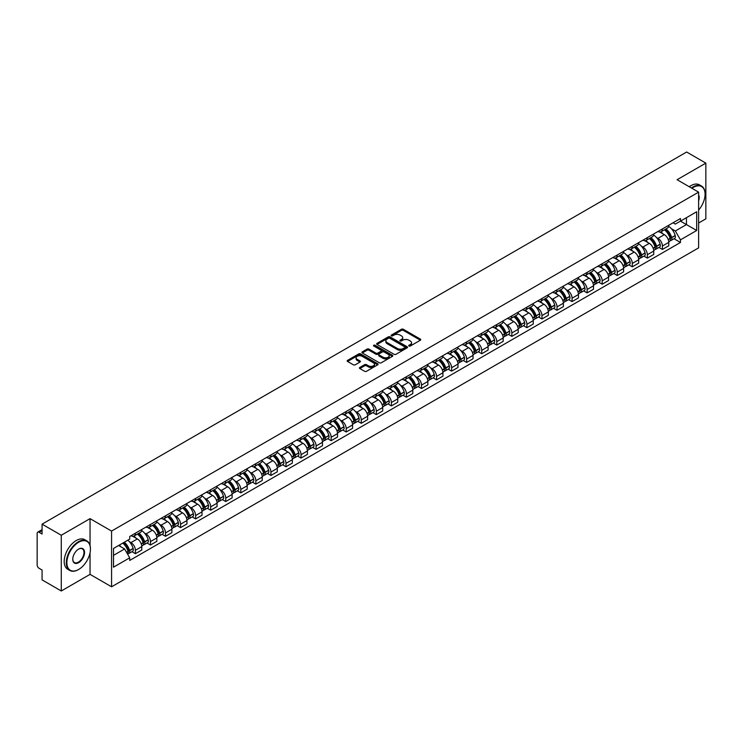 <?xml version="1.0" encoding="UTF-8"?>
<svg xmlns="http://www.w3.org/2000/svg" width="743" height="743" viewBox="0 0 743 743"><rect width="100%" height="100%" fill="white"/><g stroke="black" fill="none" stroke-linecap="round" stroke-linejoin="round"><path stroke-width="1.11" d="M408.975 346.024A0.938 0.539 0 0 0 410.303 346.024L420.371 340.21A1.337 0.771 0 0 0 420.761 339.662A1.337 0.771 0 0 0 420.371 339.114L403.319 329.27A1.337 0.771 0 0 0 401.424 329.27L391.357 335.084A0.938 0.539 0 0 0 392.685 335.845L393.985 335.093A4.291 2.48 0 0 1 400.05 335.093L401.471 335.92A4.291 2.48 0 0 1 402.725 337.666A4.291 2.48 0 0 1 401.471 339.412L400.171 340.164A0.938 0.539 0 0 0 401.489 340.935L402.799 340.183A4.291 2.48 0 0 1 408.864 340.183L410.285 341A4.291 2.48 0 0 1 411.538 342.755A4.291 2.48 0 0 1 410.285 344.501L408.975 345.254A0.938 0.539 0 0 0 408.975 346.024L408.975 345.254M359.826 367.451A1.337 0.771 0 0 0 359.436 367.999A1.337 0.771 0 0 0 359.826 368.547L364.618 371.305A1.337 0.771 0 0 0 366.513 371.305L377.685 364.85A1.337 0.771 0 0 0 378.085 364.302A1.337 0.771 0 0 0 377.685 363.754L360.634 353.909A1.337 0.771 0 0 0 358.739 353.909L347.557 360.364A1.337 0.771 0 0 0 347.167 360.912A1.337 0.771 0 0 0 347.557 361.46L353.343 364.794A1.337 0.771 0 0 0 355.238 364.794L360.021 362.036A1.337 0.771 0 0 0 360.411 361.488A1.337 0.771 0 0 0 360.021 360.94L357.151 359.287A3.585 2.071 0 0 1 356.101 357.82A3.585 2.071 0 0 1 358.312 355.906A3.585 2.071 0 0 1 362.222 356.361L373.45 362.844A3.585 2.071 0 0 1 374.5 364.302A3.585 2.071 0 0 1 372.289 366.215A3.585 2.071 0 0 1 368.379 365.77L366.513 364.683A1.337 0.771 0 0 0 364.618 364.683L359.826 367.451L359.826 368.547M111.571 531.069L90.042 518.642L61.279 535.248L42.072 524.159L686.643 152.018L705.85 163.116L677.087 179.722L698.615 192.149L111.571 531.069L111.571 586.803L698.615 247.874L698.615 192.149M394.078 354.29A1.337 0.771 0 0 0 395.973 354.29L407.155 347.835A1.337 0.771 0 0 0 407.545 347.297A1.337 0.771 0 0 0 407.155 346.749L390.103 336.904A1.337 0.771 0 0 0 388.208 336.904L377.026 343.359A1.337 0.771 0 0 0 376.636 343.898A1.337 0.771 0 0 0 377.026 344.446L394.078 354.29M374.128 346.219A0.938 0.539 0 0 1 375.085 346.359L375.085 345.244L392.425 355.256A1.337 0.771 0 0 1 392.815 355.795A1.337 0.771 0 0 1 392.425 356.343L381.243 362.798A1.337 0.771 0 0 1 379.348 362.798L362.296 352.953L367.079 350.213L367.079 349.099L362.296 351.857A1.337 0.771 0 0 0 361.897 352.405A1.337 0.771 0 0 0 362.296 352.953L362.296 351.857M367.079 350.213A1.337 0.771 0 0 1 368.974 350.213L368.974 349.099A1.337 0.771 0 0 0 367.079 349.099M368.974 349.099L375.893 353.092A1.337 0.771 0 0 0 377.788 353.092L380.955 351.263A1.337 0.771 0 0 0 381.354 350.715A1.337 0.771 0 0 0 380.955 350.167L373.757 346.006A0.938 0.539 0 0 1 375.085 345.244M61.279 535.248L61.279 590.982L42.072 579.884L42.072 570.02L39.082 568.293A2.731 1.579 -120 0 1 37.15 564.949L37.15 533.409A2.731 1.579 -120 0 1 37.717 532.164L42.072 529.648M698.615 223.021L705.85 218.841L705.85 163.116M61.279 590.982L90.042 574.367L111.571 586.803M42.072 524.159L42.072 534.022L39.082 532.294A2.731 1.579 -120 0 0 37.717 532.164M662.412 228.928A6.278 3.622 60 0 1 661.112 231.742L667.483 228.064A6.278 3.622 -120 0 0 668.784 225.25M656.366 237.416L657.973 238.345A6.278 3.622 60 0 1 662.412 246.035L668.784 242.357A6.278 3.622 -120 0 0 664.344 234.667L659.784 232.03M668.784 242.357L668.784 245.757L662.412 249.434L658.957 247.438M661.112 231.742A6.278 3.622 60 0 1 658.019 231.463M662.412 246.035L662.412 249.434M647.357 237.621A6.278 3.622 60 0 1 646.057 240.435L652.428 236.757A6.278 3.622 -120 0 0 653.729 233.943M643.902 256.131L647.357 258.127L653.729 254.45L653.729 251.05A6.278 3.622 -120 0 0 649.289 243.36L644.729 240.723M646.057 240.435A6.278 3.622 60 0 1 642.964 240.156M641.311 246.109L642.918 247.038A6.278 3.622 60 0 1 647.357 254.728L647.357 258.127M632.302 246.314A6.278 3.622 60 0 1 631.002 249.128L637.373 245.45A6.278 3.622 -120 0 0 638.674 242.636M628.847 264.824L632.302 266.821L638.674 263.143L638.674 259.744A6.278 3.622 -120 0 0 634.234 252.053L629.674 249.416M631.002 249.128A6.278 3.622 60 0 1 627.909 248.849M626.256 254.803L627.863 255.731A6.278 3.622 60 0 1 632.302 263.421L632.302 266.821M617.247 255.007A6.278 3.622 60 0 1 615.947 257.821L622.309 254.143A6.278 3.622 -120 0 0 623.609 251.329M613.792 273.517L617.247 275.514L623.609 271.836L623.609 268.437A6.278 3.622 -120 0 0 619.17 260.747L614.61 258.109M615.947 257.821A6.278 3.622 60 0 1 612.854 257.542M611.201 263.496L612.808 264.424A6.278 3.622 60 0 1 617.247 272.114L617.247 275.514M602.183 263.7A6.278 3.622 60 0 1 600.883 266.514L607.254 262.836A6.278 3.622 -120 0 0 608.554 260.022M598.728 282.21L602.183 284.207L608.554 280.529L608.554 277.13A6.278 3.622 -120 0 0 604.115 269.44L599.555 266.802M600.883 266.514A6.278 3.622 60 0 1 597.79 266.235M596.137 272.189L597.744 273.118A6.278 3.622 60 0 1 602.183 280.808L602.183 284.207M587.128 272.393A6.278 3.622 60 0 1 585.828 275.207L592.199 271.529A6.278 3.622 -120 0 0 593.499 268.715M583.673 290.903L587.128 292.9L593.499 289.222L593.499 285.823A6.278 3.622 -120 0 0 589.06 278.133L584.5 275.495M585.828 275.207A6.278 3.622 60 0 1 582.735 274.929M581.082 280.882L582.688 281.811A6.278 3.622 60 0 1 587.128 289.501L587.128 292.9M572.073 281.086A6.278 3.622 60 0 1 570.773 283.9L577.144 280.222A6.278 3.622 -120 0 0 578.444 277.408M568.618 299.596L572.073 301.593L578.444 297.915L578.444 294.516A6.278 3.622 -120 0 0 574.005 286.826L569.444 284.188M570.773 283.9A6.278 3.622 60 0 1 567.68 283.622M566.027 289.575L567.633 290.504A6.278 3.622 60 0 1 572.073 298.194L572.073 301.593M557.018 289.779A6.278 3.622 60 0 1 555.718 292.593L562.08 288.916A6.278 3.622 -120 0 0 563.38 286.101M553.563 308.289L557.018 310.286L563.389 306.608L563.389 303.209A6.278 3.622 -120 0 0 558.94 295.519L554.38 292.881M555.718 292.593A6.278 3.622 60 0 1 552.625 292.315M550.972 298.268L552.578 299.197A6.278 3.622 60 0 1 557.018 306.887L557.018 310.286M541.953 298.472A6.278 3.622 60 0 1 540.653 301.286L547.024 297.609A6.278 3.622 -120 0 0 548.325 294.795M538.499 316.982L541.953 318.979L548.325 315.301L548.325 311.902A6.278 3.622 -120 0 0 543.885 304.212L539.325 301.574M540.653 301.286A6.278 3.622 60 0 1 537.57 301.008M535.907 306.961L537.514 307.89A6.278 3.622 60 0 1 541.953 315.58L541.953 318.979M526.898 307.165A6.278 3.622 60 0 1 525.598 309.98L531.969 306.302A6.278 3.622 -120 0 0 533.27 303.488M523.443 325.675L526.898 327.672L533.27 323.994L533.27 320.595A6.278 3.622 -120 0 0 528.83 312.905L524.27 310.268M525.598 309.98A6.278 3.622 60 0 1 522.505 309.701M520.852 315.654L522.459 316.583A6.278 3.622 60 0 1 526.898 324.273L526.898 327.672M511.843 315.859A6.278 3.622 60 0 1 510.543 318.673L516.914 314.995A6.278 3.622 -120 0 0 518.215 312.181M508.388 334.369L511.843 336.365L518.215 332.688L518.215 329.288A6.278 3.622 -120 0 0 513.775 321.598L509.215 318.961M510.543 318.673A6.278 3.622 60 0 1 507.45 318.394M505.797 324.347L507.404 325.276A6.278 3.622 60 0 1 511.843 332.966L511.843 336.365M496.788 324.552A6.278 3.622 60 0 1 495.488 327.366L501.85 323.688A6.278 3.622 -120 0 0 503.15 320.874M493.333 343.062L496.788 345.058L503.16 341.381L503.16 337.981A6.278 3.622 -120 0 0 498.711 330.291L494.16 327.654M495.488 327.366A6.278 3.622 60 0 1 492.395 327.087M490.742 333.04L492.349 333.969A6.278 3.622 60 0 1 496.788 341.659L496.788 345.058M481.724 333.245A6.278 3.622 60 0 1 480.424 336.059L486.795 332.381A6.278 3.622 -120 0 0 488.095 329.567M478.269 351.755L481.724 353.752L488.095 350.074L488.095 346.675A6.278 3.622 -120 0 0 483.656 338.984L479.096 336.347M480.424 336.059A6.278 3.622 60 0 1 477.34 335.78M475.678 341.734L477.285 342.662A6.278 3.622 60 0 1 481.724 350.352L481.724 353.752M466.669 341.938A6.278 3.622 60 0 1 465.369 344.752L471.74 341.074A6.278 3.622 -120 0 0 473.04 338.26M463.214 360.448L466.669 362.445L473.04 358.767L473.04 355.368A6.278 3.622 -120 0 0 468.601 347.678L464.041 345.049M465.369 344.752A6.278 3.622 60 0 1 462.276 344.473M460.623 350.427L462.23 351.355A6.278 3.622 60 0 1 466.669 359.045L466.669 362.445M451.614 350.631A6.278 3.622 60 0 1 450.314 353.445L456.685 349.767A6.278 3.622 -120 0 0 457.985 346.953M448.159 369.141L451.614 371.138L457.985 367.46L457.985 364.061A6.278 3.622 -120 0 0 453.546 356.371L448.986 353.742M450.314 353.445A6.278 3.622 60 0 1 447.221 353.166M445.568 359.12L447.175 360.049A6.278 3.622 60 0 1 451.614 367.739L451.614 371.138M436.559 359.324A6.278 3.622 60 0 1 435.259 362.138L441.63 358.46A6.278 3.622 -120 0 0 442.93 355.646M433.104 377.834L436.559 379.831L442.93 376.153L442.93 372.754A6.278 3.622 -120 0 0 438.481 365.064L433.931 362.435M435.259 362.138A6.278 3.622 60 0 1 432.166 361.86M430.513 367.813L432.12 368.742A6.278 3.622 60 0 1 436.559 376.432L436.559 379.831M421.495 368.017A6.278 3.622 60 0 1 420.194 370.831L426.566 367.153A6.278 3.622 -120 0 0 427.866 364.339M418.04 386.527L421.495 388.524L427.866 384.846L427.866 381.447A6.278 3.622 -120 0 0 423.426 373.757L418.866 371.129M420.194 370.831A6.278 3.622 60 0 1 417.111 370.553M415.448 376.506L417.055 377.435A6.278 3.622 60 0 1 421.495 385.125L421.495 388.524M406.44 376.71A6.278 3.622 60 0 1 405.139 379.524L411.511 375.847A6.278 3.622 -120 0 0 412.811 373.032M402.985 395.22L406.44 397.217L412.811 393.539L412.811 390.14A6.278 3.622 -120 0 0 408.371 382.45L403.811 379.822M405.139 379.524A6.278 3.622 60 0 1 402.047 379.246M400.393 385.199L402 386.128A6.278 3.622 60 0 1 406.44 393.818L406.44 397.217M391.385 385.403A6.278 3.622 60 0 1 390.084 388.227L396.456 384.549A6.278 3.622 -120 0 0 397.756 381.726M387.93 403.913L391.385 405.91L397.756 402.232L397.756 398.833A6.278 3.622 -120 0 0 393.316 391.143L388.756 388.515M390.084 388.227A6.278 3.622 60 0 1 386.992 387.939M385.338 393.892L386.945 394.821A6.278 3.622 60 0 1 391.385 402.511L391.385 405.91M376.329 394.096A6.278 3.622 60 0 1 375.029 396.92L381.4 393.242A6.278 3.622 -120 0 0 382.701 390.419M372.875 412.606L376.329 414.603L382.701 410.925L382.701 407.526A6.278 3.622 -120 0 0 378.252 399.836L373.701 397.208M375.029 396.92A6.278 3.622 60 0 1 371.937 396.632M370.283 402.585L371.89 403.514A6.278 3.622 60 0 1 376.329 411.204L376.329 414.603M361.265 402.79A6.278 3.622 60 0 1 359.965 405.613L366.336 401.935A6.278 3.622 -120 0 0 367.636 399.112M357.81 421.3L361.265 423.296L367.636 419.619L367.636 416.219A6.278 3.622 -120 0 0 363.197 408.529L358.637 405.901M359.965 405.613A6.278 3.622 60 0 1 356.881 405.325M355.219 411.278L356.826 412.207A6.278 3.622 60 0 1 361.265 419.897L361.265 423.296M346.21 411.483A6.278 3.622 60 0 1 344.91 414.306L351.281 410.628A6.278 3.622 -120 0 0 352.581 407.805M342.755 429.993L346.21 431.989L352.581 428.312L352.581 424.912A6.278 3.622 -120 0 0 348.142 417.222L343.582 414.594M344.91 414.306A6.278 3.622 60 0 1 341.817 414.018M340.164 419.971L341.771 420.9A6.278 3.622 60 0 1 346.21 428.59L346.21 431.989M331.155 420.176A6.278 3.622 60 0 1 329.855 422.999L336.226 419.321A6.278 3.622 -120 0 0 337.526 416.498M327.7 438.686L331.155 440.683L337.526 437.005L337.526 433.606A6.278 3.622 -120 0 0 333.087 425.915L328.527 423.287M329.855 422.999A6.278 3.622 60 0 1 326.762 422.711M325.109 428.665L326.716 429.593A6.278 3.622 60 0 1 331.155 437.283L331.155 440.683M316.1 428.869A6.278 3.622 60 0 1 314.8 431.692L321.171 428.014A6.278 3.622 -120 0 0 322.471 425.191M312.645 447.379L316.1 449.376L322.471 445.698L322.471 442.299A6.278 3.622 -120 0 0 318.023 434.609L313.472 431.98M314.8 431.692A6.278 3.622 60 0 1 311.707 431.404M310.054 437.358L311.661 438.286A6.278 3.622 60 0 1 316.1 445.976L316.1 449.376M301.036 437.562A6.278 3.622 60 0 1 299.735 440.385L306.107 436.708A6.278 3.622 -120 0 0 307.407 433.884M297.581 456.072L301.036 458.069L307.407 454.391L307.407 450.992A6.278 3.622 -120 0 0 302.968 443.302L298.407 440.673M299.735 440.385A6.278 3.622 60 0 1 296.652 440.097M294.99 446.051L296.596 446.98A6.278 3.622 60 0 1 301.036 454.67L301.036 458.069M285.981 446.255A6.278 3.622 60 0 1 284.68 449.078L291.052 445.401A6.278 3.622 -120 0 0 292.352 442.577M282.526 464.765L285.981 466.762L292.352 463.084L292.352 459.685A6.278 3.622 -120 0 0 287.912 451.995L283.352 449.366M284.68 449.078A6.278 3.622 60 0 1 281.588 448.791M279.935 454.744L281.541 455.673A6.278 3.622 60 0 1 285.981 463.363L285.981 466.762M270.926 454.948A6.278 3.622 60 0 1 269.625 457.772L275.997 454.094A6.278 3.622 -120 0 0 277.297 451.27M267.471 473.458L270.926 475.455L277.297 471.777L277.297 468.378A6.278 3.622 -120 0 0 272.857 460.688L268.297 458.059M269.625 457.772A6.278 3.622 60 0 1 266.533 457.484M264.88 463.437L266.486 464.366A6.278 3.622 60 0 1 270.926 472.056L270.926 475.455M255.871 463.641A6.278 3.622 60 0 1 254.57 466.465L260.942 462.787A6.278 3.622 -120 0 0 262.242 459.963M252.416 482.161L255.871 484.148L262.242 480.47L262.242 477.071A6.278 3.622 -120 0 0 257.802 469.381L253.242 466.753M254.57 466.465A6.278 3.622 60 0 1 251.478 466.177M249.824 472.13L251.431 473.059A6.278 3.622 60 0 1 255.871 480.749L255.871 484.148M240.806 472.334A6.278 3.622 60 0 1 239.506 475.158L245.877 471.48A6.278 3.622 -120 0 0 247.178 468.657M237.351 490.854L240.806 492.841L247.178 489.163L247.178 485.764A6.278 3.622 -120 0 0 242.738 478.074L238.178 475.446M239.506 475.158A6.278 3.622 60 0 1 236.423 474.87M234.76 480.823L236.367 481.752A6.278 3.622 60 0 1 240.806 489.442L240.806 492.841M225.751 481.027A6.278 3.622 60 0 1 224.451 483.851L230.822 480.173A6.278 3.622 -120 0 0 232.122 477.35M222.296 499.547L225.751 501.534L232.122 497.856L232.122 494.457A6.278 3.622 -120 0 0 227.683 486.767L223.123 484.139M224.451 483.851A6.278 3.622 60 0 1 221.358 483.563M219.705 489.516L221.312 490.445A6.278 3.622 60 0 1 225.751 498.135L225.751 501.534M210.696 489.721A6.278 3.622 60 0 1 209.396 492.544L215.767 488.866A6.278 3.622 -120 0 0 217.067 486.043M207.241 508.24L210.696 510.227L217.067 506.55L217.067 503.15A6.278 3.622 -120 0 0 212.628 495.46L208.068 492.832M209.396 492.544A6.278 3.622 60 0 1 206.303 492.256M204.65 498.209L206.257 499.138A6.278 3.622 60 0 1 210.696 506.828L210.696 510.227M195.641 498.414A6.278 3.622 60 0 1 194.341 501.237L200.712 497.559A6.278 3.622 -120 0 0 202.012 494.736M192.186 516.933L195.641 518.92L202.012 515.243L202.012 511.843A6.278 3.622 -120 0 0 197.573 504.153L193.013 501.525M194.341 501.237A6.278 3.622 60 0 1 191.248 500.949M189.595 506.902L191.202 507.831A6.278 3.622 60 0 1 195.641 515.521L195.641 518.92M180.577 507.107A6.278 3.622 60 0 1 179.277 509.93L185.648 506.252A6.278 3.622 -120 0 0 186.948 503.429M177.122 525.626L180.577 527.614L186.948 523.936L186.948 520.537A6.278 3.622 -120 0 0 182.509 512.846L177.948 510.218M179.277 509.93A6.278 3.622 60 0 1 176.193 509.642M174.531 515.596L176.137 516.524A6.278 3.622 60 0 1 180.577 524.214L180.577 527.614M165.522 515.8A6.278 3.622 60 0 1 164.222 518.623L170.593 514.945A6.278 3.622 -120 0 0 171.893 512.122M162.067 534.319L165.522 536.307L171.893 532.629L171.893 529.23A6.278 3.622 -120 0 0 167.454 521.54L162.893 518.911M164.222 518.623A6.278 3.622 60 0 1 161.129 518.335M159.476 524.289L161.082 525.217A6.278 3.622 60 0 1 165.522 532.907L165.522 536.307M150.467 524.493A6.278 3.622 60 0 1 149.167 527.316L155.538 523.639A6.278 3.622 -120 0 0 156.838 520.815M147.012 543.012L150.467 545L156.838 541.322L156.838 537.923A6.278 3.622 -120 0 0 152.399 530.233L147.838 527.604M149.167 527.316A6.278 3.622 60 0 1 146.074 527.028M144.421 532.991L146.027 533.911A6.278 3.622 60 0 1 150.467 541.601L150.467 545M135.412 533.186A6.278 3.622 60 0 1 134.112 536.009L140.483 532.332A6.278 3.622 -120 0 0 141.783 529.508M131.957 551.705L135.412 553.693L141.783 550.015L141.783 546.616A6.278 3.622 -120 0 0 137.344 538.926L132.783 536.297M134.112 536.009A6.278 3.622 60 0 1 131.019 535.722M129.366 541.684L130.972 542.604A6.278 3.622 60 0 1 135.412 550.294L135.412 553.693M673.084 222.77L675.35 224.08L696.683 211.764L686.448 217.671L686.448 224.581L675.35 230.989L671.431 228.723M113.503 555.365L124.601 548.956L129.719 557.817L113.503 567.178L113.503 548.455L129.719 539.093L129.719 536.474L680.467 218.507L680.467 221.126L696.683 230.488L680.467 239.85L675.35 230.989M696.683 211.764L696.683 230.488M129.719 557.817L129.719 560.436L680.467 242.469L680.467 239.85M90.042 518.642L90.042 545.464M90.042 552.746L90.042 574.367M124.601 548.956L118.611 545.501M674.022 238.744L680.467 242.469M409.356 346.154L410.285 345.616A4.291 2.48 0 0 0 411.538 343.87L411.538 342.755M402.725 337.666L402.725 338.78A4.291 2.48 0 0 1 401.471 340.526L400.542 341.065M420.371 339.114L420.371 340.21L403.319 330.384A1.337 0.771 0 0 0 401.424 330.384L391.728 335.975M407.136 347.854L390.103 338.019A1.337 0.771 0 0 0 388.208 338.019L377.045 344.455M404.786 347.678A0.938 0.539 0 0 0 404.786 346.907L389.815 338.269A0.938 0.539 0 0 0 388.487 338.269L387.112 339.059A4.291 2.48 0 0 0 385.858 340.814A4.291 2.48 0 0 0 387.112 342.56L397.347 348.467A4.291 2.48 0 0 0 403.412 348.467L404.786 347.678L404.786 348.792A0.938 0.539 0 0 0 405.056 348.411L405.056 347.297M385.858 340.814L385.858 341.929A4.291 2.48 0 0 0 387.112 343.675L387.112 342.56M404.786 348.792L403.412 349.581A4.291 2.48 0 0 1 397.347 349.581L387.112 343.675M368.974 350.213L375.893 354.207A1.337 0.771 0 0 0 377.788 354.207L380.955 352.377A1.337 0.771 0 0 0 381.354 351.829L381.354 350.715M375.085 346.359L392.406 356.352M383.063 357.234A3.585 2.071 0 0 0 386.973 357.68A3.585 2.071 0 0 0 389.183 355.767A3.585 2.071 0 0 0 388.134 354.309L384.177 352.024A1.337 0.771 0 0 0 382.283 352.024L379.106 353.854A1.337 0.771 0 0 0 378.716 354.402A1.337 0.771 0 0 0 379.106 354.95L383.063 357.234L383.063 358.349A3.585 2.071 0 0 0 386.973 358.795A3.585 2.071 0 0 0 389.183 356.881L389.183 355.767M378.716 354.402L378.716 355.516A1.337 0.771 0 0 0 379.106 356.064L379.106 354.95M383.063 358.349L379.106 356.064M374.5 364.302L374.5 365.417A3.585 2.071 0 0 1 372.289 367.33A3.585 2.071 0 0 1 368.379 366.884L366.513 365.797A1.337 0.771 0 0 0 364.618 365.797L359.844 368.556M356.101 357.82L356.101 358.934A3.585 2.071 0 0 0 357.151 360.401L357.151 359.287M360.002 362.045L357.151 360.401M377.685 363.754L377.685 364.85L360.634 355.024A1.337 0.771 0 0 0 358.739 355.024L347.575 361.469M664.781 229.624A8.6 4.969 60 0 1 664.827 229.652A8.6 4.969 60 0 1 670.483 237.37L670.539 237.546A1.672 0.966 60 0 1 670.27 238.856A1.672 0.966 60 0 1 670.232 238.874M664.409 229.838A10.374 5.99 60 0 1 670.112 238.401L670.158 238.577A3.446 1.988 60 0 1 669.619 241.289L668.756 241.781M670.205 240.528A3.446 1.988 -120 0 0 671.161 240.398A3.446 1.988 -120 0 0 671.709 237.686L671.653 237.509A10.374 5.99 -120 0 0 665.951 228.946M668.654 226.346A10.374 5.99 60 0 1 675.173 235.475L675.229 235.652A3.446 1.988 60 0 1 674.681 238.364L671.161 240.398M660.871 231.862A10.374 5.99 60 0 1 663.035 233.906M668.078 233.924L669.406 234.686M649.726 238.317A8.6 4.969 60 0 1 649.772 238.345A8.6 4.969 60 0 1 655.428 246.063L655.484 246.239A1.672 0.966 60 0 1 655.215 247.549A1.672 0.966 60 0 1 655.177 247.568M649.354 238.531A10.374 5.99 60 0 1 655.057 247.094L655.103 247.27A3.446 1.988 60 0 1 654.555 249.982L653.701 250.475M655.15 249.221A3.446 1.988 -120 0 0 656.106 249.091A3.446 1.988 -120 0 0 656.645 246.379L656.598 246.202A10.374 5.99 -120 0 0 650.896 237.639M653.599 235.039A10.374 5.99 60 0 1 660.118 244.168L660.174 244.345A3.446 1.988 60 0 1 659.626 247.057L656.106 249.091M645.816 240.556A10.374 5.99 60 0 1 647.98 242.599M653.023 242.617L654.351 243.379M634.671 247.01A8.6 4.969 60 0 1 634.717 247.038A8.6 4.969 60 0 1 640.373 254.756L640.42 254.933A1.672 0.966 60 0 1 640.16 256.242A1.672 0.966 60 0 1 640.122 256.261M634.29 247.224A10.374 5.99 60 0 1 639.992 255.787L640.048 255.964A3.446 1.988 60 0 1 639.5 258.675L638.646 259.168M640.095 257.914A3.446 1.988 -120 0 0 641.042 257.784A3.446 1.988 -120 0 0 641.59 255.072L641.543 254.895A10.374 5.99 -120 0 0 635.841 246.332M638.543 243.732A10.374 5.99 60 0 1 645.063 252.861L645.11 253.038A3.446 1.988 60 0 1 644.571 255.75L641.042 257.784M630.751 249.249A10.374 5.99 60 0 1 632.925 251.292M637.968 251.31L639.286 252.072M619.616 255.703A8.6 4.969 60 0 1 619.653 255.731A8.6 4.969 60 0 1 625.318 263.449L625.365 263.626A1.672 0.966 60 0 1 625.104 264.935A1.672 0.966 60 0 1 625.067 264.954M619.235 255.917A10.374 5.99 60 0 1 624.937 264.48L624.993 264.657A3.446 1.988 60 0 1 624.445 267.369L623.591 267.861M625.03 266.607A3.446 1.988 -120 0 0 625.987 266.477A3.446 1.988 -120 0 0 626.535 263.765L626.479 263.589A10.374 5.99 -120 0 0 620.786 255.025M623.479 252.425A10.374 5.99 60 0 1 630.008 261.555L630.055 261.731A3.446 1.988 60 0 1 629.516 264.443L625.987 266.477M615.696 257.942A10.374 5.99 60 0 1 617.87 259.985M622.913 260.004L624.231 260.765M604.551 264.397A8.6 4.969 60 0 1 604.598 264.424A8.6 4.969 60 0 1 610.254 272.142L610.309 272.319A1.672 0.966 60 0 1 610.04 273.628A1.672 0.966 60 0 1 610.003 273.647M604.18 264.61A10.374 5.99 60 0 1 609.882 273.173L609.929 273.35A3.446 1.988 60 0 1 609.39 276.062L608.526 276.554M609.975 275.3A3.446 1.988 -120 0 0 610.932 275.17A3.446 1.988 -120 0 0 611.48 272.458L611.424 272.282A10.374 5.99 -120 0 0 605.721 263.719M608.424 261.118A10.374 5.99 60 0 1 614.944 270.248L615 270.424A3.446 1.988 60 0 1 614.452 273.136L610.932 275.17M600.641 266.635A10.374 5.99 60 0 1 602.805 268.678M607.848 268.697L609.176 269.458M589.496 273.09A8.6 4.969 60 0 1 589.543 273.118A8.6 4.969 60 0 1 595.199 280.835L595.254 281.012A1.672 0.966 60 0 1 594.985 282.321A1.672 0.966 60 0 1 594.948 282.34M589.125 273.313A10.374 5.99 60 0 1 594.827 281.866L594.874 282.043A3.446 1.988 60 0 1 594.326 284.755L593.471 285.247M594.92 283.993A3.446 1.988 -120 0 0 595.877 283.863A3.446 1.988 -120 0 0 596.415 281.151L596.369 280.975A10.374 5.99 -120 0 0 590.666 272.421M593.369 269.811A10.374 5.99 60 0 1 599.889 278.941L599.945 279.117A3.446 1.988 60 0 1 599.397 281.829L595.877 283.863M585.586 275.328A10.374 5.99 60 0 1 587.75 277.371M592.793 277.39L594.121 278.151M698.615 210.074A16.652 9.613 120 0 0 705.079 194.211A16.652 9.613 120 0 0 693.303 187.412A16.652 9.613 120 0 0 691.937 188.295M691.389 187.97A17.061 9.854 -60 0 1 693.015 186.911A17.061 9.854 -60 0 1 701.541 186.066A17.061 9.854 -60 0 1 705.079 193.877A17.061 9.854 -60 0 1 705.079 194.044M698.615 195A8.331 4.811 -60 0 1 698.615 200.879M689.263 186.744A17.061 9.854 -60 0 1 690.888 185.685A17.061 9.854 -60 0 1 699.423 184.84L701.541 186.066M78.368 569.63L78.656 569.463A16.652 9.613 120 0 0 90.432 549.068A16.652 9.613 120 0 0 78.656 542.269A16.652 9.613 120 0 0 66.879 562.665A16.652 9.613 120 0 0 78.656 569.463L78.368 569.63A17.061 9.854 -60 0 1 69.833 570.475A17.061 9.854 -60 0 1 67.214 556.804A17.061 9.854 -60 0 1 78.368 541.768A17.061 9.854 -60 0 1 86.894 540.923A17.061 9.854 -60 0 1 90.432 548.733A17.061 9.854 -60 0 1 90.432 548.91M78.656 549.068L78.656 549.068A8.331 4.811 -60 0 1 84.544 552.467A8.331 4.811 -60 0 1 78.656 562.665A8.331 4.811 -60 0 1 72.768 559.265A8.331 4.811 -60 0 1 78.656 549.068L78.656 549.068M72.768 559.098A7.913 4.569 120 0 0 74.402 562.562A7.913 4.569 120 0 0 78.368 562.163A7.913 4.569 120 0 0 83.541 555.188A7.913 4.569 120 0 0 82.324 548.845A7.913 4.569 120 0 0 78.507 549.161M69.833 570.475L67.706 569.249A17.061 9.854 -60 0 1 65.096 555.578A17.061 9.854 -60 0 1 76.241 540.542A17.061 9.854 -60 0 1 84.776 539.697L86.894 540.923M574.441 281.783A8.6 4.969 60 0 1 574.488 281.811A8.6 4.969 60 0 1 580.144 289.529L580.19 289.705A1.672 0.966 60 0 1 579.93 291.015A1.672 0.966 60 0 1 579.893 291.033M574.06 282.006A10.374 5.99 60 0 1 579.763 290.559L579.819 290.736A3.446 1.988 60 0 1 579.271 293.448L578.416 293.94M579.865 292.686A3.446 1.988 -120 0 0 580.812 292.556A3.446 1.988 -120 0 0 581.36 289.844L581.314 289.668A10.374 5.99 -120 0 0 575.611 281.114M578.314 278.504A10.374 5.99 60 0 1 584.834 287.634L584.88 287.81A3.446 1.988 60 0 1 584.342 290.522L580.812 292.556M570.531 284.021A10.374 5.99 60 0 1 572.695 286.064M577.738 286.083L579.057 286.844M559.386 290.476A8.6 4.969 60 0 1 559.423 290.504A8.6 4.969 60 0 1 565.089 298.222L565.135 298.398A1.672 0.966 60 0 1 564.875 299.708A1.672 0.966 60 0 1 564.838 299.726M559.005 290.699A10.374 5.99 60 0 1 564.708 299.253L564.764 299.429A3.446 1.988 60 0 1 564.216 302.141L563.361 302.633M564.801 301.379A3.446 1.988 -120 0 0 565.757 301.249A3.446 1.988 -120 0 0 566.305 298.537L566.25 298.361A10.374 5.99 -120 0 0 560.556 289.807M563.25 287.207A10.374 5.99 60 0 1 569.779 296.327L569.825 296.503A3.446 1.988 60 0 1 569.287 299.215L565.757 301.249M555.467 292.714A10.374 5.99 60 0 1 557.64 294.757M562.683 294.776L564.002 295.538M544.322 299.169A8.6 4.969 60 0 1 544.368 299.197A8.6 4.969 60 0 1 550.024 306.915L550.08 307.091A1.672 0.966 60 0 1 549.811 308.401A1.672 0.966 60 0 1 549.774 308.419M543.95 299.392A10.374 5.99 60 0 1 549.653 307.946L549.699 308.122A3.446 1.988 60 0 1 549.161 310.834L548.297 311.326M549.746 310.072A3.446 1.988 -120 0 0 550.702 309.942A3.446 1.988 -120 0 0 551.25 307.231L551.195 307.054A10.374 5.99 -120 0 0 545.492 298.5M548.195 295.9A10.374 5.99 60 0 1 554.715 305.02L554.77 305.197A3.446 1.988 60 0 1 554.222 307.908L550.702 309.942M540.412 301.407A10.374 5.99 60 0 1 542.576 303.46M547.619 303.469L548.947 304.231M529.267 307.862A8.6 4.969 60 0 1 529.313 307.89A8.6 4.969 60 0 1 534.969 315.608L535.025 315.784A1.672 0.966 60 0 1 534.756 317.094A1.672 0.966 60 0 1 534.719 317.112M528.895 308.085A10.374 5.99 60 0 1 534.598 316.639L534.644 316.815A3.446 1.988 60 0 1 534.096 319.527L533.242 320.019M534.691 318.766A3.446 1.988 -120 0 0 535.647 318.636A3.446 1.988 -120 0 0 536.186 315.924L536.14 315.747A10.374 5.99 -120 0 0 530.437 307.193M533.14 304.593A10.374 5.99 60 0 1 539.659 313.713L539.715 313.89A3.446 1.988 60 0 1 539.167 316.602L535.647 318.636M525.357 310.1A10.374 5.99 60 0 1 527.521 312.153M532.564 312.162L533.892 312.924M514.212 316.555A8.6 4.969 60 0 1 514.258 316.583A8.6 4.969 60 0 1 519.914 324.301L519.961 324.477A1.672 0.966 60 0 1 519.701 325.787A1.672 0.966 60 0 1 519.663 325.805M513.84 316.778A10.374 5.99 60 0 1 519.533 325.332L519.589 325.508A3.446 1.988 60 0 1 519.041 328.22L518.187 328.712M519.636 327.459A3.446 1.988 -120 0 0 520.583 327.329A3.446 1.988 -120 0 0 521.131 324.617L521.084 324.44A10.374 5.99 -120 0 0 515.382 315.886M518.085 313.286A10.374 5.99 60 0 1 524.604 322.406L524.651 322.583A3.446 1.988 60 0 1 524.112 325.295L520.583 327.329M510.302 318.793A10.374 5.99 60 0 1 512.466 320.846M517.509 320.855L518.828 321.617M499.157 325.248A8.6 4.969 60 0 1 499.194 325.276A8.6 4.969 60 0 1 504.859 332.994L504.906 333.17A1.672 0.966 60 0 1 504.646 334.48A1.672 0.966 60 0 1 504.608 334.499M498.776 325.471A10.374 5.99 60 0 1 504.478 334.025L504.534 334.201A3.446 1.988 60 0 1 503.986 336.913L503.132 337.406M504.571 336.152A3.446 1.988 -120 0 0 505.528 336.022A3.446 1.988 -120 0 0 506.076 333.31L506.02 333.133A10.374 5.99 -120 0 0 500.327 324.58M503.02 321.979A10.374 5.99 60 0 1 509.549 331.099L509.596 331.276A3.446 1.988 60 0 1 509.057 333.988L505.528 336.022M495.237 327.487A10.374 5.99 60 0 1 497.411 329.539M502.454 329.548L503.773 330.31M484.102 333.941A8.6 4.969 60 0 1 484.139 333.969A8.6 4.969 60 0 1 489.795 341.687L489.851 341.864A1.672 0.966 60 0 1 489.581 343.173A1.672 0.966 60 0 1 489.544 343.201M483.721 334.164A10.374 5.99 60 0 1 489.423 342.718L489.47 342.894A3.446 1.988 60 0 1 488.931 345.606L488.067 346.099M489.516 344.845A3.446 1.988 -120 0 0 490.473 344.715A3.446 1.988 -120 0 0 491.021 342.003L490.965 341.826A10.374 5.99 -120 0 0 485.263 333.273M487.965 330.672A10.374 5.99 60 0 1 494.485 339.792L494.541 339.969A3.446 1.988 60 0 1 493.993 342.681L490.473 344.715M480.182 336.18A10.374 5.99 60 0 1 482.346 338.232M487.389 338.241L488.718 339.003M469.037 342.634A8.6 4.969 60 0 1 469.084 342.662A8.6 4.969 60 0 1 474.74 350.38L474.796 350.557A1.672 0.966 60 0 1 474.526 351.866A1.672 0.966 60 0 1 474.489 351.894M468.666 342.857A10.374 5.99 60 0 1 474.368 351.411L474.415 351.588A3.446 1.988 60 0 1 473.867 354.3L473.012 354.792M474.461 353.538A3.446 1.988 -120 0 0 475.418 353.408A3.446 1.988 -120 0 0 475.957 350.696L475.91 350.52A10.374 5.99 -120 0 0 470.208 341.966M472.91 339.365A10.374 5.99 60 0 1 479.43 348.486L479.486 348.662A3.446 1.988 60 0 1 478.938 351.374L475.418 353.408M465.127 344.873A10.374 5.99 60 0 1 467.291 346.925M472.334 346.935L473.662 347.696M453.982 351.328A8.6 4.969 60 0 1 454.029 351.355A8.6 4.969 60 0 1 459.685 359.073L459.731 359.25A1.672 0.966 60 0 1 459.471 360.559A1.672 0.966 60 0 1 459.434 360.587M453.611 351.55A10.374 5.99 60 0 1 459.304 360.104L459.36 360.281A3.446 1.988 60 0 1 458.812 362.993L457.957 363.485M459.406 362.231A3.446 1.988 -120 0 0 460.354 362.101A3.446 1.988 -120 0 0 460.901 359.389L460.855 359.213A10.374 5.99 -120 0 0 455.153 350.659M457.855 348.058A10.374 5.99 60 0 1 464.375 357.179L464.421 357.355A3.446 1.988 60 0 1 463.883 360.067L460.354 362.101M450.072 353.566A10.374 5.99 60 0 1 452.236 355.618M457.279 355.628L458.598 356.389M438.927 360.021A8.6 4.969 60 0 1 438.964 360.049A8.6 4.969 60 0 1 444.63 367.766L444.676 367.943A1.672 0.966 60 0 1 444.416 369.252A1.672 0.966 60 0 1 444.379 369.28M438.546 360.244A10.374 5.99 60 0 1 444.249 368.797L444.305 368.983A3.446 1.988 60 0 1 443.757 371.686L442.902 372.178M444.342 370.924A3.446 1.988 -120 0 0 445.298 370.794A3.446 1.988 -120 0 0 445.846 368.091L445.791 367.906A10.374 5.99 -120 0 0 440.097 359.352M442.791 356.751A10.374 5.99 60 0 1 449.32 365.872L449.366 366.058A3.446 1.988 60 0 1 448.828 368.76L445.298 370.794M435.008 362.259A10.374 5.99 60 0 1 437.181 364.311M442.224 364.321L443.543 365.082M423.872 368.714A8.6 4.969 60 0 1 423.909 368.742A8.6 4.969 60 0 1 429.565 376.46L429.621 376.636A1.672 0.966 60 0 1 429.352 377.946A1.672 0.966 60 0 1 429.315 377.973M423.491 368.937A10.374 5.99 60 0 1 429.194 377.49L429.24 377.676A3.446 1.988 60 0 1 428.702 380.379L427.838 380.871M429.287 379.617A3.446 1.988 -120 0 0 430.243 379.487A3.446 1.988 -120 0 0 430.791 376.785L430.736 376.599A10.374 5.99 -120 0 0 425.033 368.045M427.736 365.445A10.374 5.99 60 0 1 434.256 374.565L434.311 374.751A3.446 1.988 60 0 1 433.763 377.453L430.243 379.487M419.953 370.952A10.374 5.99 60 0 1 422.117 373.005M427.16 373.014L428.488 373.775M408.808 377.407A8.6 4.969 60 0 1 408.854 377.435A8.6 4.969 60 0 1 414.51 385.153L414.566 385.329A1.672 0.966 60 0 1 414.297 386.639A1.672 0.966 60 0 1 414.26 386.666M408.436 377.63A10.374 5.99 60 0 1 414.139 386.184L414.185 386.369A3.446 1.988 60 0 1 413.637 389.072L412.783 389.564M414.232 388.31A3.446 1.988 -120 0 0 415.188 388.18A3.446 1.988 -120 0 0 415.727 385.478L415.681 385.292A10.374 5.99 -120 0 0 409.978 376.738M412.681 374.138A10.374 5.99 60 0 1 419.201 383.258L419.256 383.444A3.446 1.988 60 0 1 418.708 386.146L415.188 388.18M404.898 379.645A10.374 5.99 60 0 1 407.062 381.698M412.105 381.707L413.433 382.469M393.753 386.1A8.6 4.969 60 0 1 393.799 386.128A8.6 4.969 60 0 1 399.455 393.846L399.502 394.022A1.672 0.966 60 0 1 399.242 395.332A1.672 0.966 60 0 1 399.205 395.36M393.381 386.323A10.374 5.99 60 0 1 399.075 394.877L399.13 395.062A3.446 1.988 60 0 1 398.582 397.765L397.728 398.257M399.177 397.003A3.446 1.988 -120 0 0 400.124 396.873A3.446 1.988 -120 0 0 400.672 394.171L400.626 393.985A10.374 5.99 -120 0 0 394.923 385.431M397.626 382.831A10.374 5.99 60 0 1 404.146 391.951L404.192 392.137A3.446 1.988 60 0 1 403.653 394.839L400.124 396.873M389.843 388.348A10.374 5.99 60 0 1 392.007 390.391M397.05 390.4L398.369 391.162M378.698 394.793A8.6 4.969 60 0 1 378.735 394.821A8.6 4.969 60 0 1 384.4 402.539L384.447 402.715A1.672 0.966 60 0 1 384.187 404.034A1.672 0.966 60 0 1 384.15 404.053M378.317 395.016A10.374 5.99 60 0 1 384.02 403.57L384.075 403.755A3.446 1.988 60 0 1 383.527 406.458L382.673 406.95M384.112 405.697A3.446 1.988 -120 0 0 385.069 405.567A3.446 1.988 -120 0 0 385.617 402.864L385.561 402.678A10.374 5.99 -120 0 0 379.868 394.124M382.571 391.524A10.374 5.99 60 0 1 389.091 400.644L389.137 400.83A3.446 1.988 60 0 1 388.598 403.533L385.069 405.567M374.778 397.041A10.374 5.99 60 0 1 376.952 399.084M381.995 399.093L383.314 399.855M363.643 403.486A8.6 4.969 60 0 1 363.68 403.514A8.6 4.969 60 0 1 369.336 411.232L369.392 411.408A1.672 0.966 60 0 1 369.122 412.727A1.672 0.966 60 0 1 369.085 412.746M363.262 403.709A10.374 5.99 60 0 1 368.965 412.263L369.011 412.449A3.446 1.988 60 0 1 368.472 415.151L367.609 415.643M369.057 414.39A3.446 1.988 -120 0 0 370.014 414.26A3.446 1.988 -120 0 0 370.562 411.557L370.506 411.371A10.374 5.99 -120 0 0 364.804 402.817M367.506 400.217A10.374 5.99 60 0 1 374.026 409.337L374.082 409.523A3.446 1.988 60 0 1 373.534 412.226L370.014 414.26M359.723 405.734A10.374 5.99 60 0 1 361.887 407.777M366.931 407.786L368.259 408.548M348.578 412.179A8.6 4.969 60 0 1 348.625 412.207A8.6 4.969 60 0 1 354.281 419.925L354.337 420.101A1.672 0.966 60 0 1 354.067 421.42A1.672 0.966 60 0 1 354.03 421.439M348.207 412.402A10.374 5.99 60 0 1 353.909 420.956L353.956 421.142A3.446 1.988 60 0 1 353.408 423.844L352.553 424.337M354.002 423.083A3.446 1.988 -120 0 0 354.959 422.953A3.446 1.988 -120 0 0 355.498 420.25L355.451 420.064A10.374 5.99 -120 0 0 349.749 411.511M352.451 408.91A10.374 5.99 60 0 1 358.971 418.03L359.027 418.216A3.446 1.988 60 0 1 358.479 420.919L354.959 422.953M344.668 414.427A10.374 5.99 60 0 1 346.832 416.47M351.876 416.479L353.204 417.25M333.523 420.872A8.6 4.969 60 0 1 333.57 420.9A8.6 4.969 60 0 1 339.226 428.618L339.272 428.795A1.672 0.966 60 0 1 339.012 430.113A1.672 0.966 60 0 1 338.975 430.132M333.152 421.095A10.374 5.99 60 0 1 338.845 429.649L338.901 429.835A3.446 1.988 60 0 1 338.353 432.537L337.498 433.03M338.947 431.776A3.446 1.988 -120 0 0 339.904 431.646A3.446 1.988 -120 0 0 340.443 428.943L340.396 428.757A10.374 5.99 -120 0 0 334.694 420.204M337.396 417.603A10.374 5.99 60 0 1 343.916 426.723L343.963 426.909A3.446 1.988 60 0 1 343.424 429.612L339.904 431.646M329.613 423.12A10.374 5.99 60 0 1 331.777 425.163M336.82 425.172L338.139 425.943M318.468 429.565A8.6 4.969 60 0 1 318.506 429.593A8.6 4.969 60 0 1 324.171 437.311L324.217 437.488A1.672 0.966 60 0 1 323.957 438.807A1.672 0.966 60 0 1 323.92 438.825M318.088 429.788A10.374 5.99 60 0 1 323.79 438.342L323.846 438.528A3.446 1.988 60 0 1 323.298 441.231L322.443 441.723M323.883 440.469A3.446 1.988 -120 0 0 324.84 440.339A3.446 1.988 -120 0 0 325.388 437.636L325.332 437.451A10.374 5.99 -120 0 0 319.639 428.897M322.341 426.296A10.374 5.99 60 0 1 328.861 435.417L328.908 435.602A3.446 1.988 60 0 1 328.369 438.305L324.84 440.339M314.549 431.813A10.374 5.99 60 0 1 316.722 433.856M321.765 433.866L323.084 434.636M303.413 438.259A8.6 4.969 60 0 1 303.45 438.286A8.6 4.969 60 0 1 309.107 446.004L309.162 446.181A1.672 0.966 60 0 1 308.893 447.5A1.672 0.966 60 0 1 308.856 447.518M303.033 438.481A10.374 5.99 60 0 1 308.735 447.035L308.782 447.221A3.446 1.988 60 0 1 308.243 449.924L307.379 450.416M308.828 449.162A3.446 1.988 -120 0 0 309.785 449.032A3.446 1.988 -120 0 0 310.333 446.329L310.277 446.144A10.374 5.99 -120 0 0 304.574 437.59M307.277 434.989A10.374 5.99 60 0 1 313.806 444.11L313.852 444.295A3.446 1.988 60 0 1 313.305 446.998L309.785 449.032M299.494 440.506A10.374 5.99 60 0 1 301.658 442.549M306.701 442.559L308.029 443.33M288.349 446.952A8.6 4.969 60 0 1 288.395 446.98A8.6 4.969 60 0 1 294.052 454.697L294.107 454.874A1.672 0.966 60 0 1 293.838 456.193A1.672 0.966 60 0 1 293.801 456.211M287.978 447.175A10.374 5.99 60 0 1 293.68 455.738L293.726 455.914A3.446 1.988 60 0 1 293.179 458.617L292.324 459.109M293.773 457.855A3.446 1.988 -120 0 0 294.73 457.725A3.446 1.988 -120 0 0 295.268 455.022L295.222 454.846A10.374 5.99 -120 0 0 289.519 446.283M292.222 443.682A10.374 5.99 60 0 1 298.742 452.803L298.797 452.989A3.446 1.988 60 0 1 298.249 455.691L294.73 457.725M284.439 449.199A10.374 5.99 60 0 1 286.603 451.242M291.646 451.252L292.974 452.023M273.294 455.654A8.6 4.969 60 0 1 273.34 455.673A8.6 4.969 60 0 1 278.996 463.391L279.043 463.567A1.672 0.966 60 0 1 278.783 464.886A1.672 0.966 60 0 1 278.746 464.904M272.922 455.868A10.374 5.99 60 0 1 278.616 464.431L278.671 464.607A3.446 1.988 60 0 1 278.123 467.31L277.269 467.802M278.718 466.548A3.446 1.988 -120 0 0 279.674 466.418A3.446 1.988 -120 0 0 280.213 463.716L280.167 463.539A10.374 5.99 -120 0 0 274.464 454.976M277.167 452.376A10.374 5.99 60 0 1 283.687 461.505L283.733 461.682A3.446 1.988 60 0 1 283.194 464.384L279.674 466.418M269.384 457.892A10.374 5.99 60 0 1 271.548 459.936M276.591 459.945L277.91 460.716M258.239 464.347A8.6 4.969 60 0 1 258.276 464.366A8.6 4.969 60 0 1 263.941 472.084L263.988 472.26A1.672 0.966 60 0 1 263.728 473.579A1.672 0.966 60 0 1 263.691 473.597M257.858 464.561A10.374 5.99 60 0 1 263.561 473.124L263.616 473.3A3.446 1.988 60 0 1 263.068 476.003L262.214 476.495M263.654 475.241A3.446 1.988 -120 0 0 264.61 475.111A3.446 1.988 -120 0 0 265.158 472.409L265.102 472.232A10.374 5.99 -120 0 0 259.409 463.669M262.112 461.069A10.374 5.99 60 0 1 268.632 470.198L268.678 470.375A3.446 1.988 60 0 1 268.139 473.077L264.61 475.111M254.32 466.585A10.374 5.99 60 0 1 256.493 468.629M261.536 468.638L262.855 469.409M243.184 473.04A8.6 4.969 60 0 1 243.221 473.059A8.6 4.969 60 0 1 248.877 480.777L248.933 480.953A1.672 0.966 60 0 1 248.664 482.272A1.672 0.966 60 0 1 248.626 482.291M242.803 473.254A10.374 5.99 60 0 1 248.506 481.817L248.552 481.993A3.446 1.988 60 0 1 248.013 484.696L247.15 485.188M248.599 483.934A3.446 1.988 -120 0 0 249.555 483.804A3.446 1.988 -120 0 0 250.103 481.102L250.047 480.925A10.374 5.99 -120 0 0 244.345 472.362M247.047 469.762A10.374 5.99 60 0 1 253.577 478.891L253.623 479.068A3.446 1.988 60 0 1 253.075 481.77L249.555 483.804M239.265 475.279A10.374 5.99 60 0 1 241.429 477.322M246.472 477.331L247.8 478.102M228.12 481.733A8.6 4.969 60 0 1 228.166 481.752A8.6 4.969 60 0 1 233.822 489.47L233.878 489.646A1.672 0.966 60 0 1 233.608 490.965A1.672 0.966 60 0 1 233.571 490.984M227.748 481.947A10.374 5.99 60 0 1 233.451 490.51L233.497 490.686A3.446 1.988 60 0 1 232.949 493.389L232.095 493.881M233.543 492.628A3.446 1.988 -120 0 0 234.5 492.498A3.446 1.988 -120 0 0 235.039 489.795L234.992 489.618A10.374 5.99 -120 0 0 229.29 481.055M231.992 478.455A10.374 5.99 60 0 1 238.512 487.584L238.568 487.761A3.446 1.988 60 0 1 238.02 490.464L234.5 492.498M224.21 483.972A10.374 5.99 60 0 1 226.374 486.015M231.417 486.024L232.745 486.795M213.065 490.426A8.6 4.969 60 0 1 213.111 490.445A8.6 4.969 60 0 1 218.767 498.163L218.813 498.339A1.672 0.966 60 0 1 218.553 499.658A1.672 0.966 60 0 1 218.516 499.677M212.693 490.64A10.374 5.99 60 0 1 218.386 499.203L218.442 499.38A3.446 1.988 60 0 1 217.894 502.082L217.04 502.574M218.488 501.321A3.446 1.988 -120 0 0 219.445 501.191A3.446 1.988 -120 0 0 219.984 498.488L219.937 498.312A10.374 5.99 -120 0 0 214.235 489.748M216.937 487.148A10.374 5.99 60 0 1 223.457 496.278L223.504 496.454A3.446 1.988 60 0 1 222.965 499.157L219.445 501.191M209.154 492.665A10.374 5.99 60 0 1 211.318 494.708M216.362 494.717L217.68 495.488M198.009 499.12A8.6 4.969 60 0 1 198.047 499.138A8.6 4.969 60 0 1 203.712 506.856L203.758 507.032A1.672 0.966 60 0 1 203.498 508.351A1.672 0.966 60 0 1 203.461 508.37M197.629 499.333A10.374 5.99 60 0 1 203.331 507.896L203.387 508.073A3.446 1.988 60 0 1 202.839 510.775L201.985 511.268M203.424 510.014A3.446 1.988 -120 0 0 204.381 509.884A3.446 1.988 -120 0 0 204.929 507.181L204.873 507.005A10.374 5.99 -120 0 0 199.18 498.442M201.882 495.841A10.374 5.99 60 0 1 208.402 504.971L208.449 505.147A3.446 1.988 60 0 1 207.91 507.85L204.381 509.884M194.09 501.358A10.374 5.99 60 0 1 196.263 503.401M201.307 503.41L202.625 504.181M182.954 507.813A8.6 4.969 60 0 1 182.992 507.831A8.6 4.969 60 0 1 188.648 515.549L188.703 515.726A1.672 0.966 60 0 1 188.443 517.044A1.672 0.966 60 0 1 188.397 517.063M182.574 508.026A10.374 5.99 60 0 1 188.276 516.589L188.323 516.766A3.446 1.988 60 0 1 187.784 519.468L186.92 519.961M188.369 518.707A3.446 1.988 -120 0 0 189.326 518.577A3.446 1.988 -120 0 0 189.874 515.874L189.818 515.698A10.374 5.99 -120 0 0 184.115 507.135M186.818 504.534A10.374 5.99 60 0 1 193.347 513.664L193.394 513.84A3.446 1.988 60 0 1 192.846 516.543L189.326 518.577M179.035 510.051A10.374 5.99 60 0 1 181.199 512.094M186.242 512.103L187.57 512.874M167.89 516.506A8.6 4.969 60 0 1 167.937 516.524A8.6 4.969 60 0 1 173.593 524.242L173.648 524.419A1.672 0.966 60 0 1 173.379 525.738A1.672 0.966 60 0 1 173.342 525.756M167.519 516.719A10.374 5.99 60 0 1 173.221 525.282L173.268 525.459A3.446 1.988 60 0 1 172.729 528.162L171.865 528.663M173.314 527.4A3.446 1.988 -120 0 0 174.271 527.27A3.446 1.988 -120 0 0 174.809 524.567L174.763 524.391A10.374 5.99 -120 0 0 169.06 515.828M171.763 513.227A10.374 5.99 60 0 1 178.283 522.357L178.339 522.533A3.446 1.988 60 0 1 177.791 525.236L174.271 527.27M163.98 518.744A10.374 5.99 60 0 1 166.144 520.787M171.187 520.806L172.515 521.567M152.835 525.199A8.6 4.969 60 0 1 152.882 525.217A8.6 4.969 60 0 1 158.538 532.935L158.584 533.112A1.672 0.966 60 0 1 158.324 534.431A1.672 0.966 60 0 1 158.287 534.449M152.464 525.412A10.374 5.99 60 0 1 158.157 533.976L158.213 534.152A3.446 1.988 60 0 1 157.665 536.855L156.81 537.356M158.259 536.093A3.446 1.988 -120 0 0 159.216 535.963A3.446 1.988 -120 0 0 159.754 533.26L159.708 533.084A10.374 5.99 -120 0 0 154.005 524.521M156.708 521.92A10.374 5.99 60 0 1 163.228 531.05L163.274 531.226A3.446 1.988 60 0 1 162.736 533.929L159.216 535.963M148.925 527.437A10.374 5.99 60 0 1 151.089 529.48M156.132 529.499L157.451 530.261M137.78 533.892A8.6 4.969 60 0 1 137.817 533.911A8.6 4.969 60 0 1 143.483 541.628L143.529 541.805A1.672 0.966 60 0 1 143.269 543.124A1.672 0.966 60 0 1 143.232 543.142M137.399 534.106A10.374 5.99 60 0 1 143.102 542.669L143.158 542.845A3.446 1.988 60 0 1 142.61 545.548L141.755 546.049M143.195 544.786A3.446 1.988 -120 0 0 144.151 544.656A3.446 1.988 -120 0 0 144.699 541.953L144.644 541.777A10.374 5.99 -120 0 0 138.95 533.214M141.653 530.613A10.374 5.99 60 0 1 148.173 539.743L148.219 539.92A3.446 1.988 60 0 1 147.681 542.622L144.151 544.656M133.861 536.13A10.374 5.99 60 0 1 136.034 538.173M141.077 538.192L142.396 538.954M123.18 542.864A8.6 4.969 60 0 1 128.418 550.322L128.474 550.498A1.672 0.966 60 0 1 128.214 551.817A1.672 0.966 60 0 1 128.167 551.835M122.744 543.114A10.374 5.99 60 0 1 128.047 551.362L128.093 551.538A3.446 1.988 60 0 1 127.62 554.194M128.14 553.479A3.446 1.988 -120 0 0 129.096 553.349A3.446 1.988 -120 0 0 129.644 550.647L129.588 550.47A10.374 5.99 -120 0 0 124.295 542.223M127.815 540.189A10.374 5.99 60 0 1 133.118 548.436L133.164 548.613A3.446 1.988 60 0 1 132.616 551.315L129.096 553.349M119.224 545.148A10.374 5.99 60 0 1 120.97 546.867M126.013 546.885L127.341 547.647M150.467 541.601L156.838 537.923M165.522 532.907L171.893 529.23M180.577 524.214L186.948 520.537M195.641 515.521L202.012 511.843M210.696 506.828L217.067 503.15M225.751 498.135L232.122 494.457M240.806 489.442L247.178 485.764M255.871 480.749L262.242 477.071M270.926 472.056L277.297 468.378M285.981 463.363L292.352 459.685M301.036 454.67L307.407 450.992M316.1 445.976L322.471 442.299M331.155 437.283L337.526 433.606M346.21 428.59L352.581 424.912M361.265 419.897L367.636 416.219M376.329 411.204L382.701 407.526M391.385 402.511L397.756 398.833M406.44 393.818L412.811 390.14M421.495 385.125L427.866 381.447M436.559 376.432L442.93 372.754M451.614 367.739L457.985 364.061M466.669 359.045L473.04 355.368M481.724 350.352L488.095 346.675M496.788 341.659L503.16 337.981M511.843 332.966L518.215 329.288M526.898 324.273L533.27 320.595M541.953 315.58L548.325 311.902M557.018 306.887L563.389 303.209M572.073 298.194L578.444 294.516M587.128 289.501L593.499 285.823M602.183 280.808L608.554 277.13M617.247 272.114L623.609 268.437M632.302 263.421L638.674 259.744M647.357 254.728L653.729 251.05M135.412 550.294L141.783 546.616M130.972 542.604L137.344 538.926M146.027 533.911L152.399 530.233M161.082 525.217L167.454 521.54M176.137 516.524L182.509 512.846M191.202 507.831L197.573 504.153M206.257 499.138L212.628 495.46M221.312 490.445L227.683 486.767M236.367 481.752L242.738 478.074M251.431 473.059L257.802 469.381M266.486 464.366L272.857 460.688M281.541 455.673L287.912 451.995M296.596 446.98L302.968 443.302M311.661 438.286L318.023 434.609M326.716 429.593L333.087 425.915M341.771 420.9L348.142 417.222M356.826 412.207L363.197 408.529M371.89 403.514L378.252 399.836M386.945 394.821L393.316 391.143M402 386.128L408.371 382.45M417.055 377.435L423.426 373.757M432.12 368.742L438.481 365.064M447.175 360.049L453.546 356.371M462.23 351.355L468.601 347.678M477.285 342.662L483.656 338.984M492.349 333.969L498.711 330.291M507.404 325.276L513.775 321.598M522.459 316.583L528.83 312.905M537.514 307.89L543.885 304.212M552.578 299.197L558.94 295.519M567.633 290.504L574.005 286.826M582.688 281.811L589.06 278.133M597.744 273.118L604.115 269.44M612.808 264.424L619.17 260.747M627.863 255.731L634.234 252.053M642.918 247.038L649.289 243.36M657.973 238.345L664.344 234.667M42.072 530.567L39.082 532.294M410.285 345.616L410.285 344.501M400.171 340.935L400.171 340.164M401.471 340.526L401.471 339.412M391.357 335.845L391.357 335.084M401.424 330.384L401.424 329.27M403.319 330.384L403.319 329.27M377.026 344.446L377.026 343.359M388.208 338.019L388.208 336.904M390.103 338.019L390.103 336.904M407.155 347.835L407.155 346.749M397.347 349.581L397.347 348.467M403.412 349.581L403.412 348.467M375.893 354.207L375.893 353.092M377.788 354.207L377.788 353.092M380.955 352.377L380.955 351.263M392.425 356.343L392.425 355.256M364.618 365.797L364.618 364.683M366.513 365.797L366.513 364.683M368.379 366.884L368.379 365.77M360.021 362.036L360.021 360.94M347.557 361.46L347.557 360.364M358.739 355.024L358.739 353.909M360.634 355.024L360.634 353.909M668.273 239.673L670.158 238.577M671.709 237.686L675.229 235.652M671.653 237.509L675.173 235.475M668.208 239.497L670.623 238.094M653.218 248.366L655.103 247.27M656.645 246.379L660.174 244.345M656.598 246.202L660.118 244.168M653.153 248.19L655.558 246.787M638.163 257.059L640.048 255.964M641.59 255.072L645.11 253.038M641.543 254.895L645.063 252.861M638.098 256.883L640.503 255.481M623.098 265.753L624.993 264.657M626.535 263.765L630.055 261.731M626.479 263.589L630.008 261.555M623.043 265.576L625.448 264.174M608.043 274.446L609.929 273.35M611.48 272.458L615 270.424M611.424 272.282L614.944 270.248M609.873 273.164L610.393 272.867M607.978 274.269L609.882 273.173M592.988 283.139L594.874 282.043M596.415 281.151L599.945 279.117M596.369 280.975L599.889 278.941M592.923 282.962L595.329 281.56M577.933 291.832L579.819 290.736M581.36 289.844L584.88 287.81M581.314 289.668L584.834 287.634M577.868 291.655L580.274 290.253M562.869 300.525L564.764 299.429M566.305 298.537L569.825 296.503M566.25 298.361L569.779 296.327M562.813 300.348L565.219 298.946M547.814 309.218L549.699 308.122M551.25 307.231L554.77 305.197M551.195 307.054L554.715 305.02M547.749 309.042L550.164 307.639M532.759 317.911L534.644 316.815M536.186 315.924L539.715 313.89M536.14 315.747L539.659 313.713M534.588 316.629L535.099 316.332M532.694 317.735L534.598 316.639M517.704 326.604L519.589 325.508M521.131 324.617L524.651 322.583M521.084 324.44L524.604 322.406M517.639 326.428L520.044 325.025M502.639 335.297L504.534 334.201M506.076 333.31L509.596 331.276M506.02 333.133L509.549 331.099M502.584 335.121L504.989 333.718M487.584 343.99L489.47 342.894M491.021 342.003L494.541 339.969M490.965 341.826L494.485 339.792M487.519 343.814L489.934 342.412M472.529 352.684L474.415 351.588M475.957 350.696L479.486 348.662M475.91 350.52L479.43 348.486M472.464 352.507L474.87 351.105M457.474 361.377L459.36 360.281M460.901 359.389L464.421 357.355M460.855 359.213L464.375 357.179M459.304 360.095L459.815 359.798M457.409 361.2L459.304 360.104M442.41 370.07L444.305 368.983M445.846 368.091L449.366 366.058M445.791 367.906L449.32 365.872M442.354 369.893L444.76 368.491M427.355 378.763L429.24 377.676M430.791 376.785L434.311 374.751M430.736 376.599L434.256 374.565M427.29 378.586L429.705 377.184M412.3 387.456L414.185 386.369M415.727 385.478L419.256 383.444M415.681 385.292L419.201 383.258M412.235 387.279L414.64 385.877M397.245 396.149L399.13 395.062M400.672 394.171L404.192 392.137M400.626 393.985L404.146 391.951M397.18 395.973L399.585 394.57M382.181 404.842L384.075 403.755M385.617 402.864L389.137 400.83M385.561 402.678L389.091 400.644M384.02 403.56L384.53 403.263M382.125 404.666L384.02 403.57M367.126 413.535L369.011 412.449M370.562 411.557L374.082 409.523M370.506 411.371L374.026 409.337M367.061 413.368L369.475 411.956M352.071 422.228L353.956 421.142M355.498 420.25L359.027 418.216M355.451 420.064L358.971 418.03M352.006 422.061L354.42 420.649M337.016 430.921L338.901 429.835M340.443 428.943L343.963 426.909M340.396 428.757L343.916 426.723M336.95 430.754L339.356 429.343M321.951 439.615L323.846 438.528M325.388 437.636L328.908 435.602M325.332 437.451L328.861 435.417M321.895 439.447L324.301 438.036M306.896 448.308L308.782 447.221M310.333 446.329L313.852 444.295M310.277 446.144L313.806 444.11M308.726 447.026L309.246 446.729M306.831 448.14L308.735 447.035M291.841 457.001L293.726 455.914M295.268 455.022L298.797 452.989M295.222 454.846L298.742 452.803M291.776 456.834L294.191 455.422M276.786 465.694L278.671 464.607M280.213 463.716L283.733 461.682M280.167 463.539L283.687 461.505M276.721 465.527L279.127 464.115M261.722 474.387L263.616 473.3M265.158 472.409L268.678 470.375M265.102 472.232L268.632 470.198M261.666 474.22L264.071 472.808M246.667 483.08L248.552 481.993M250.103 481.102L253.623 479.068M250.047 480.925L253.577 478.891M248.506 481.798L249.016 481.501M246.602 482.913L248.506 481.817M231.612 491.773L233.497 490.686M235.039 489.795L238.568 487.761M234.992 489.618L238.512 487.584M233.441 490.491L233.961 490.194M231.547 491.606L233.451 490.51M216.557 500.466L218.442 499.38M219.984 498.488L223.504 496.454M219.937 498.312L223.457 496.278M216.492 500.299L218.897 498.887M201.492 509.159L203.387 508.073M204.929 507.181L208.449 505.147M204.873 507.005L208.402 504.971M201.437 508.992L203.842 507.58M186.437 517.852L188.323 516.766M189.874 515.874L193.394 513.84M189.818 515.698L193.347 513.664M186.372 517.685L188.787 516.274M171.382 526.546L173.268 525.459M174.809 524.567L178.339 522.533M174.763 524.391L178.283 522.357M173.212 525.264L173.732 524.967M171.317 526.378L173.221 525.282M156.327 535.239L158.213 534.152M159.754 533.26L163.274 531.226M159.708 533.084L163.228 531.05M158.157 533.957L158.668 533.66M156.262 535.071L158.157 533.976M141.263 543.932L143.158 542.845M144.699 541.953L148.219 539.92M144.644 541.777L148.173 539.743M141.207 543.765L143.613 542.353M126.589 552.411L128.093 551.538M129.644 550.647L133.164 548.613M129.588 550.47L133.118 548.436M126.496 552.253L128.558 551.046"/></g></svg>
